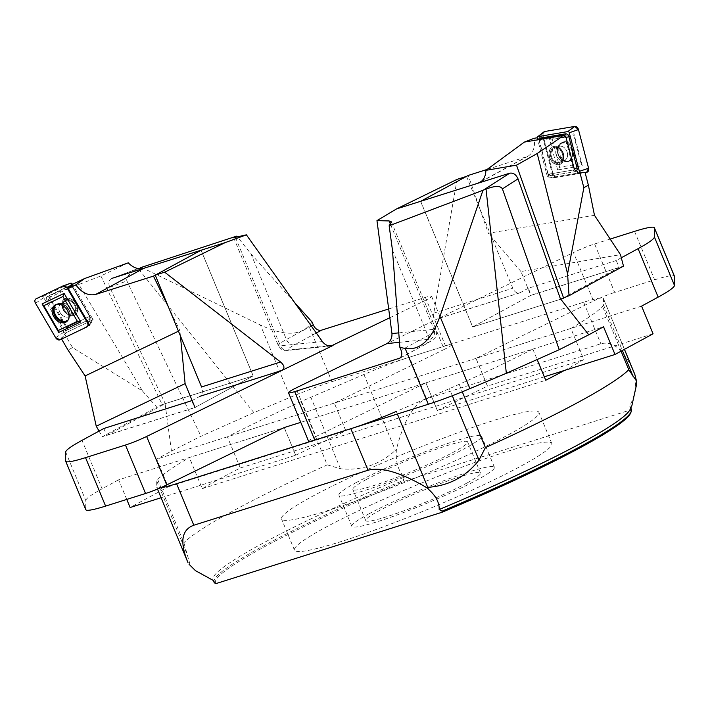 <?xml version="1.0" encoding="UTF-8"?>
<svg xmlns="http://www.w3.org/2000/svg" width="710" height="710" viewBox="0 0 710 710"><rect width="100%" height="100%" fill="white"/><g stroke="black" fill="none" stroke-linecap="round" stroke-linejoin="round"><path stroke-width="0.53" stroke-dasharray="3.55 2.66" d="M324.523 527.938A139.275 13.348 157.5 0 1 464.793 466.088A139.275 13.348 157.5 0 1 551.812 443.519A139.275 13.348 157.5 0 1 428.245 509.15A139.275 13.348 157.5 0 1 294.455 550.117A139.275 13.348 157.5 0 1 324.523 527.938M216.044 583.576A224.724 21.54 157.5 0 1 404.07 481.433L630.223 410.06A224.724 21.54 157.5 0 1 630.587 413.131M397.369 414.019L396.295 411.445L449.377 388.654A60.226 5.769 -22.5 0 0 459.192 384.323A244.675 23.448 -22.5 0 0 532.837 349.098L300.756 422.343M126.762 499.423L118.641 479.818L284.204 427.571L189.339 457.506A244.675 23.448 -22.5 0 0 157.682 479.481A60.226 5.769 -22.5 0 0 156.75 480.998L156.724 487.051A60.226 5.769 -22.5 0 0 156.768 487.291A60.226 5.769 -22.5 0 0 160.522 487.77M564.414 370.451A244.675 23.448 -22.5 0 0 583.797 359.579L570.893 328.428A244.675 23.448 -22.5 0 0 602.55 306.454A60.226 5.769 -22.5 0 0 603.482 304.927L603.509 298.874A60.226 5.769 -22.5 0 0 603.465 298.644A60.226 5.769 -22.5 0 0 583.638 302.238L409.395 357.228A60.226 5.769 -22.5 0 0 363.937 374.489L310.856 397.28A60.226 5.769 -22.5 0 0 301.04 401.603A244.675 23.448 -22.5 0 0 227.395 436.836L240.299 467.988A244.675 23.448 -22.5 0 0 202.243 488.657L189.339 457.506M570.893 328.428L227.395 436.836M301.04 401.603L327.248 464.872L340.463 468.751C361.257 470.872 379.557 464.757 395.372 450.38L396.42 449.412C395.461 461.287 398.061 470.544 404.23 477.182A225.86 21.646 -22.5 0 0 213.035 579.786A225.86 21.646 -22.5 0 0 213.71 580.682M634.172 372.786C624.445 350.172 613.333 340.507 600.846 343.782L426.603 398.771C413.877 403.511 403.821 420.391 396.42 449.412M629.939 409.794A225.86 21.646 -22.5 0 0 630.365 406.928A225.86 21.646 -22.5 0 0 629.681 406.031C635.068 395.772 636.755 385.157 634.749 374.197M189.268 564.503L189.463 562.4L183.89 542.751L157.682 479.481M532.837 349.098L537.159 359.535M404.23 477.182L403.333 480.404A225.86 21.646 -22.5 0 0 214.038 582.209M631.367 409.351A225.86 21.646 -22.5 0 0 630.853 408.605L629.681 406.031M202.243 488.657L545.741 380.258M240.299 467.988L583.797 359.579M467.109 482.942A62.107 5.955 157.5 0 1 404.558 510.525A62.107 5.955 157.5 0 1 365.748 520.59A62.107 5.955 157.5 0 1 379.158 510.694A62.107 5.955 157.5 0 1 441.709 483.111A62.107 5.955 157.5 0 1 480.519 473.046A62.107 5.955 157.5 0 1 467.109 482.942M368.499 514.058A77.168 7.393 157.5 0 1 446.217 479.791A77.168 7.393 157.5 0 1 494.426 467.286A77.168 7.393 157.5 0 1 425.964 503.647A77.168 7.393 157.5 0 1 351.84 526.35A77.168 7.393 157.5 0 1 368.499 514.058M355.595 482.906A77.168 7.393 157.5 0 1 433.313 448.631A77.168 7.393 157.5 0 1 481.522 436.135A77.168 7.393 157.5 0 1 413.06 472.496A77.168 7.393 157.5 0 1 338.936 495.19A77.168 7.393 157.5 0 1 355.595 482.906M311.619 496.787A139.275 13.348 157.5 0 1 451.888 434.928A139.275 13.348 157.5 0 1 538.908 412.359A139.275 13.348 157.5 0 1 415.341 477.999A139.275 13.348 157.5 0 1 281.55 518.966A139.275 13.348 157.5 0 1 311.619 496.787M403.333 480.404L404.07 481.433M630.223 410.06L630.853 408.605M366.253 479.543A62.107 5.955 157.5 0 1 428.805 451.959A62.107 5.955 157.5 0 1 467.615 441.895A62.107 5.955 157.5 0 1 412.51 471.165A62.107 5.955 157.5 0 1 352.843 489.43A62.107 5.955 157.5 0 1 366.253 479.543M621.294 257.774L616.262 260.508L619.129 267.43L560.767 299.176M616.262 260.508L528.311 288.26L531.178 295.183L472.647 326.982L560.563 299.238L472.727 326.964L420.675 201.303M619.129 267.43L531.178 295.183M528.311 288.26L520.137 292.697A7.526 5.041 -107.5 0 1 519.542 292.955A7.526 5.041 -107.5 0 1 512.797 288.207L466.479 176.399M420.595 201.329L472.647 326.982M544.313 376.797L437.324 410.558L425.911 382.832L315.986 436.499L295.91 388.033M425.858 382.867L603.544 326.786M308.566 441.212A18.824 1.802 157.5 0 1 315.986 436.499M457.089 179.364L433.774 313.145C433.251 317.556 434.484 319.456 437.493 318.852L386.994 343.569M610.174 239.066L594.616 243.974A18.824 1.802 -22.5 0 0 573.449 252.538L593.524 301.005L475.957 358.399L487.424 386.098L437.378 410.522L425.911 382.832M520.137 292.697L438.239 318.55L573.449 252.538M634.554 231.371L654.629 279.829L614.691 292.44L594.616 243.974M641.591 306.116L475.957 358.399M593.524 301.005A18.824 1.802 157.5 0 1 614.691 292.44M654.629 279.829A60.226 5.769 157.5 0 1 674.456 276.243M653.067 333.806L487.424 386.098M487.486 386.062L476.011 358.373M543.256 132.69L543.017 135.583L553.117 174.207L556.871 177.349L585.084 172.565L556.871 177.349A3.763 2.813 68.8 0 1 556.675 177.376A3.763 2.813 68.8 0 1 553.117 174.207L547.401 176.799A1.42 1.065 -111.2 0 0 548.821 177.988L577.674 173.098L547.765 178.166L537.559 139.16L542.635 136.852L553.365 177.864L585.067 172.495M594.474 215.299L488.347 233.279L468.254 175.432M487.122 169.441L527.832 156.324C533.361 152.783 535.455 146.766 534.124 138.29M542.635 136.852L537.239 137.767M623.495 266.126L530.823 295.378L520.936 271.522L620.469 254.65M520.936 271.522L488.347 233.279M530.823 295.378L472.727 326.964M553.365 177.864L547.765 178.166M562.542 154.372A7.526 5.627 68.8 0 1 559.658 162.341A7.526 5.627 68.8 0 1 551.342 156.271A7.526 5.627 68.8 0 1 554.217 148.301A7.526 5.627 68.8 0 1 562.542 154.372A7.526 5.627 -111.2 0 0 554.217 148.301A7.526 5.627 -111.2 0 0 551.342 156.271A7.526 5.627 -111.2 0 0 559.658 162.341A7.526 5.627 -111.2 0 0 562.542 154.372M539.041 139.311L548.679 176.142L577.203 171.305M568.151 161.383A9.718 7.269 -111.2 0 0 569.846 146.278A9.718 7.269 -111.2 0 0 557.572 148.15A9.718 7.269 -111.2 0 0 557.74 153.431A9.718 7.269 -111.2 0 0 562.24 160.194A9.718 7.269 -111.2 0 0 568.151 161.383M563.58 154.301A9.558 7.144 -111.2 0 0 560.252 148.55A9.558 7.144 -111.2 0 0 549.504 150.44A9.558 7.144 -111.2 0 0 554.741 163.939A9.558 7.144 -111.2 0 0 563.953 158.09A9.558 7.144 -111.2 0 0 563.58 154.301M538.837 139.346L547.978 174.296L574.505 169.796M548.679 176.142L547.978 174.296M547.401 176.799L537.559 139.16M553.117 174.207L543.017 135.583A3.763 2.813 68.8 0 1 543.913 131.9M556.001 153.342L559.631 167.223L581.082 163.584L573.822 135.832L552.371 139.471L556.001 153.342M574.284 150.245A10.162 7.597 -111.2 0 0 562.506 142.302A10.162 7.597 -111.2 0 0 559.64 154.274A10.162 7.597 -111.2 0 0 569.828 161.188A10.162 7.597 -111.2 0 0 574.284 150.245M547.712 173.284L539.547 142.071A1.047 0.781 68.8 0 1 540.061 140.926L564.193 136.844A1.047 0.781 68.8 0 1 565.231 137.713L573.405 168.936A1.047 0.781 68.8 0 1 572.881 170.072L548.759 174.163A1.047 0.781 68.8 0 1 547.712 173.284L547.818 172.858A3.408 2.547 -111.2 0 0 548.839 174.74A3.408 2.547 -111.2 0 0 551.217 175.716L548.759 174.163M539.795 139.187A3.408 2.547 -111.2 0 0 539.511 140.536A3.408 2.547 -111.2 0 0 539.653 141.645L547.818 172.858M576.529 170.932A3.408 2.547 -111.2 0 1 575.34 171.625L551.217 175.716M549.362 156.706A9.558 7.144 68.8 0 1 551.723 147.307A9.558 7.144 68.8 0 1 560.252 148.55A9.558 7.144 68.8 0 1 563.953 158.09A9.558 7.144 68.8 0 1 557.377 164.755A9.558 7.144 68.8 0 1 549.362 156.706M557.643 169.921L549.291 138.033L573.946 133.853L582.289 165.741L557.643 169.921L559.631 167.223M552.371 139.471L549.291 138.033M573.946 133.853L573.822 135.832M582.289 165.741L581.082 163.584M118.641 479.818L102.08 488.817L82.005 440.351M103.82 428.503L106.695 435.425L165.075 403.706L171.465 451.125L156.688 459.148L168.163 486.838L130.107 507.517M191.771 400.742L194.638 407.664L253.177 375.865L165.075 403.706M106.695 435.425L194.638 407.664M192.126 400.546L199.945 396.304A7.526 5.041 72.5 0 0 201.551 386.95M201.125 250.204L253.177 375.865M168.163 486.838L345.85 430.766L334.321 403.102L444.247 349.435L424.172 300.969A18.824 1.802 -22.5 0 0 431.591 296.256A18.824 1.802 -22.5 0 0 425.396 297.383L388.689 308.965M334.383 403.067L156.688 459.148M171.465 451.125L200.983 436.251L253.896 412.652L290.328 397.298A60.226 5.769 157.5 0 1 331.934 381.678L308.823 325.872C299.23 335.936 283.086 335.652 260.384 325.002L290.328 397.298M425.396 297.383L445.463 345.841L331.934 381.678M445.463 345.841A18.824 1.802 157.5 0 1 451.666 344.723A18.824 1.802 157.5 0 1 444.247 349.435M140.376 267.714L138.281 268.673C129.664 273.066 125.856 277.148 126.877 280.92L200.983 436.251M111.852 278.391L138.095 268.566L111.852 278.391C108.799 280.033 108.106 283.015 109.775 287.319L165.261 403.617M141.379 267.342L260.384 325.002M253.896 412.652L138.281 268.673M161.099 497.737L295.75 455.225L284.284 427.544M295.75 455.225L345.797 430.792L334.321 403.102M389.852 317.725L424.172 300.969M312.125 322.091L308.823 325.872M294.614 302.567L250.967 253.887L236.847 236.084M65.693 452.048L85.768 500.514L85.732 509.46L65.657 460.994M85.768 500.514A75.287 7.215 157.5 0 1 102.08 488.817M295.688 455.252L284.222 427.562M128.262 262.833L100.9 275.942L78.916 284.524L142.479 390.988L72.544 347.598L64.823 334.392L66.456 332.52L65.515 330.922L66.207 327.585L48.857 297.934L49.15 295.804L71.639 285.021L89.895 316.234L66.207 327.585M78.916 284.524L53.09 294.055L48.857 297.934M87.738 326.05L61.575 339.06M61.362 338.697L64.823 334.392M72.544 347.598L68.009 350.057M178.459 331.197L179.87 330.514L168.297 306.667M53.09 294.055L72.464 284.346M50.312 294.961L49.15 295.804M66.456 332.52L93.161 319.722L72.775 284.887L71.639 285.021M100.9 275.942L162.155 404.593L253.097 375.892L201.054 250.248M142.479 390.988L156.786 407.141L102.329 436.721L99.063 431.085M253.097 375.892L195.001 407.478L102.329 436.721M180.402 335.883L179.87 330.514M162.155 404.593L156.786 407.141M89.673 325.127L93.161 319.722M64.326 309.587A7.526 5.502 -125.8 0 0 73.742 313.296A7.526 5.502 -125.8 0 0 74.328 304.794A7.526 5.502 -125.8 0 0 64.921 301.084A7.526 5.502 -125.8 0 0 64.326 309.587A7.526 5.502 54.2 0 1 64.921 301.084A7.526 5.502 54.2 0 1 74.328 304.794A7.526 5.502 54.2 0 1 73.742 313.296A7.526 5.502 54.2 0 1 64.326 309.587M71.541 285.473L90.986 318.719L65.515 330.922M56.676 304.359A9.718 7.1 54.2 0 1 62.258 303.88A9.718 7.1 54.2 0 1 68.613 309.276A9.718 7.1 54.2 0 1 70.254 314.947A9.718 7.1 54.2 0 1 68.045 320.095M63.394 309.933A9.558 6.985 54.2 0 1 61.859 305.575A9.558 6.985 54.2 0 1 69.403 298.404A9.558 6.985 54.2 0 1 77.701 309.888A9.558 6.985 54.2 0 1 68.524 314.787A9.558 6.985 54.2 0 1 63.394 309.933M90.986 318.719L89.895 316.234M87.907 322.118L92.442 318.497A1.42 1.038 54.2 0 1 92.211 320.174L65.56 332.954A1.42 1.038 54.2 0 1 63.9 332.182L43.718 297.685A1.42 1.038 54.2 0 1 43.949 296.008L70.601 283.237M92.442 318.497L72.775 284.887M89.371 315.338L73.059 287.452A1.047 0.763 -125.8 0 0 71.834 286.884L50.286 297.215A1.047 0.763 -125.8 0 0 50.117 298.448L66.429 326.325A1.047 0.763 -125.8 0 0 67.654 326.893L89.203 316.571A1.047 0.763 -125.8 0 0 89.371 315.338L89.274 315.79A3.408 2.494 54.2 0 1 89.788 317.148A3.408 2.494 54.2 0 1 88.723 319.802L89.203 316.571M88.723 319.802L67.175 330.123A3.408 2.494 54.2 0 1 63.199 328.277L46.887 300.401A3.408 2.494 54.2 0 1 47.437 296.389L68.985 286.059A3.408 2.494 54.2 0 1 71.311 286.263A3.408 2.494 54.2 0 1 72.961 287.905L89.274 315.79M76.094 303.844A9.558 6.985 -125.8 0 0 66.678 298.173A9.558 6.985 -125.8 0 0 61.859 305.575A9.558 6.985 -125.8 0 0 68.524 314.787A9.558 6.985 -125.8 0 0 76.582 313.367A9.558 6.985 -125.8 0 0 76.094 303.844M340.463 468.751L310.856 397.28M459.192 384.323L462.29 391.787M452.314 395.736L449.377 388.654M583.638 302.238L600.846 343.782M426.603 398.771L409.395 357.228M327.248 464.872A244.675 23.448 -22.5 0 0 183.89 542.751M621.081 351.184L602.55 306.454M156.75 480.998L186.348 552.469M188.159 562.95L156.724 487.051M363.937 374.489L395.372 450.38M603.482 304.927L622.359 350.491M624.418 349.364L603.509 298.874M433.774 313.145L512.797 288.207M398.771 332.875L433.97 329.307A7.526 7.135 -95.8 0 1 430.295 339.185L399.49 342.3M390.482 224.324L433.97 329.307A37.639 3.612 157.5 0 1 436.038 329.644A37.639 3.612 157.5 0 1 427.917 335.635L401.052 350.225M392.444 250.009L427.917 335.635A7.526 5.547 61.5 0 1 426.177 343.933A7.526 5.547 61.5 0 1 425.45 344.243A30.113 2.884 -22.5 0 0 430.295 339.185M399.97 358.089L425.45 344.243M481.344 181.37L525.995 157.114M556.054 154.443A7.526 5.627 68.8 0 1 558.93 146.473A7.526 5.627 68.8 0 1 566.908 151.452A7.526 5.627 68.8 0 1 564.379 160.513A7.526 5.627 68.8 0 1 556.054 154.443M562.24 160.194L557.732 153.466A9.532 7.127 68.8 0 1 566.287 143.722A9.532 7.127 68.8 0 1 570.441 159.608A9.532 7.127 68.8 0 1 557.732 153.466L557.572 148.15M563.243 154.256A8.467 6.337 68.8 0 1 555.637 162.918A8.467 6.337 68.8 0 1 551.945 148.798A8.467 6.337 68.8 0 1 563.243 154.256M563.607 154.274A9.487 7.091 68.8 0 1 563.057 161.427A9.487 7.091 68.8 0 1 553.827 163.22A9.487 7.091 68.8 0 1 549.309 151.585A9.487 7.091 68.8 0 1 557.341 146.686A9.487 7.091 68.8 0 1 563.607 154.274M556.871 177.349L548.821 177.988M543.017 135.583L537.301 138.175M575.34 171.625L572.881 170.072M567.254 152.543A7.526 5.627 -111.2 0 0 558.93 146.473A7.526 5.627 -111.2 0 0 556.409 155.525A7.526 5.627 -111.2 0 0 564.379 160.513A7.526 5.627 -111.2 0 0 567.254 152.543M571.905 151.061A9.532 7.127 -111.2 0 0 559.196 144.92A9.532 7.127 -111.2 0 0 563.349 160.806A9.532 7.127 -111.2 0 0 571.905 151.061M572.988 150.724A10.029 7.499 -111.2 0 0 561.361 142.887A10.029 7.499 -111.2 0 0 558.539 154.7A10.029 7.499 -111.2 0 0 568.595 161.516A10.029 7.499 -111.2 0 0 572.988 150.724M550.64 156.386A8.467 6.337 -111.2 0 0 561.938 161.845A8.467 6.337 -111.2 0 0 558.246 147.724A8.467 6.337 -111.2 0 0 550.64 156.386M549.496 156.67A9.487 7.091 -111.2 0 0 555.877 164.303A9.487 7.091 -111.2 0 0 563.057 161.427A9.487 7.091 -111.2 0 0 557.341 146.686A9.487 7.091 -111.2 0 0 549.496 156.67M574.221 168.705L573.405 168.936M566.056 137.483L565.231 137.713M564.69 135.654L564.193 136.844M540.878 139L540.061 140.926M109.775 287.319L126.877 280.92M322.402 341.59L280.379 345.85A7.526 7.135 84.2 0 0 289.786 349.826L328.819 345.868M235.48 237.468L280.379 345.85A37.639 3.612 157.5 0 1 278.311 345.513A37.639 3.612 157.5 0 1 286.432 339.522L311.308 326.014M250.967 253.887L286.432 339.522A7.526 5.547 -118.5 0 0 294.632 344.758A30.113 2.884 -22.5 0 0 289.786 349.826M316.278 332.999L294.632 344.758M70.121 307.838A7.526 5.502 -125.8 0 0 60.705 304.128A7.526 5.502 -125.8 0 0 60.652 313.456A7.526 5.502 -125.8 0 0 69.527 316.34A7.526 5.502 -125.8 0 0 70.121 307.838M68.621 309.24A9.532 6.967 -125.8 0 0 67.139 307.199L68.639 309.267A9.532 6.967 -125.8 0 0 68.621 309.24M63.705 309.888A8.467 6.195 -125.8 0 0 75.828 312.151A8.467 6.195 -125.8 0 0 68.453 299.54A8.467 6.195 -125.8 0 0 63.705 309.888M63.376 309.959A9.487 6.931 -125.8 0 0 71.453 315.613A9.487 6.931 -125.8 0 0 77.559 308.85A9.487 6.931 -125.8 0 0 70.334 298.857A9.487 6.931 -125.8 0 0 62.001 302.531A9.487 6.931 -125.8 0 0 63.376 309.959M36.103 298.812L43.949 296.008M35.5 303.241L43.718 297.685M55.682 337.738L63.9 332.182M60.075 339.779L65.56 332.954M86.735 326.999L92.211 320.174M72.961 287.905L73.059 287.452M67.175 330.123L67.654 326.893M60.11 312.631A7.526 5.502 54.2 0 1 60.705 304.128A7.526 5.502 54.2 0 1 69.58 307.013A7.526 5.502 54.2 0 1 69.527 316.34A7.526 5.502 54.2 0 1 60.11 312.631M55.957 315.311A9.532 6.967 54.2 0 1 56.702 304.563A9.532 6.967 54.2 0 1 67.139 307.199A9.532 6.967 54.2 0 1 68.639 309.267A9.532 6.967 54.2 0 1 67.077 320.476A9.532 6.967 54.2 0 1 55.957 315.311M55.699 304.67A10.029 7.331 54.2 0 1 56.25 304.306A10.029 7.331 54.2 0 1 67.601 308.442A10.029 7.331 54.2 0 1 67.956 320.512A10.029 7.331 54.2 0 1 67.441 320.92M74.958 304.492A8.467 6.195 54.2 0 1 70.201 314.841A8.467 6.195 54.2 0 1 62.826 302.229A8.467 6.195 54.2 0 1 74.958 304.492M75.979 303.916A9.487 6.931 54.2 0 1 71.453 315.613A9.487 6.931 54.2 0 1 62.001 302.531A9.487 6.931 54.2 0 1 68.071 298.28A9.487 6.931 54.2 0 1 75.979 303.916M63.199 328.277L66.429 326.325M46.887 300.401L50.117 298.448M47.437 296.389L50.286 297.215M68.985 286.059L71.834 286.884M213.355 580.567L213.035 579.786M630.826 408.037L630.365 406.928M603.465 298.644L624.463 349.347M156.768 487.291L157.496 489.048M551.812 443.519L538.908 412.359M294.455 550.117L281.55 518.966M494.426 467.286L481.522 436.135M351.84 526.35L338.936 495.19M480.519 473.046L467.615 441.895M365.748 520.59L352.843 489.43M519.542 292.955L437.493 318.852M391.441 221.981L436.038 329.644C436.685 333.753 436.579 335.99 435.718 336.354C435.62 337.907 432.434 340.436 426.177 343.933L399.313 358.523M527.832 156.324L479.711 182.47M559.658 162.341L564.379 160.513C563.456 159.209 563.039 164.179 557.74 153.484C556.986 144.023 559.01 147.92 558.93 146.473C559.409 147.724 556.241 143.748 558.264 155.055C562.87 162.83 563.483 159.777 564.379 160.513L559.658 162.341M554.217 148.301L558.93 146.473L554.217 148.301M563.634 154.239L563.057 161.427L563.829 159.2L563.261 153.067L559.418 147.813L557.341 146.686C560.438 147.982 562.533 150.502 563.634 154.239M560.252 148.55L557.341 146.686L560.252 148.55M563.953 158.09L563.057 161.427L563.953 158.09M548.022 173.861L548.839 174.74M562.506 142.302L561.361 142.887C552.682 146.73 559.587 164.534 568.595 161.516L569.828 161.188M539.502 141.734L539.511 140.536M548.75 177.997L556.675 177.376M233.714 237.85L278.311 345.513C282.837 352.267 284.728 349.817 287.674 350.394L331.091 345.992M431.591 296.256L451.666 344.723M62.258 303.88L67.139 307.199C61.166 301.954 61.477 304.608 60.705 304.128L64.921 301.084L60.705 304.128C61.477 304.608 61.166 301.954 67.139 307.199C63.616 303.552 59.977 302.593 56.25 304.306L55.105 304.972M66.971 321.39L67.956 320.512C70.76 317.512 70.991 313.758 68.639 309.267C71.737 316.58 69.314 315.462 69.527 316.34L73.742 313.296L69.527 316.34C69.314 315.462 71.737 316.58 68.639 309.267L70.254 314.947M63.35 310.004C64.663 312.773 67.361 314.636 71.453 315.613C64.734 313.829 61.584 309.471 62.001 302.531L63.35 310.004M61.859 305.575L62.001 302.531L61.859 305.575M68.524 314.787L71.453 315.613L68.524 314.787M89.531 315.755L89.788 317.148M72.553 286.946L71.311 286.263M92.486 319.953L89.149 324.248"/><path stroke-width="1.06" d="M462.29 391.787L485.4 447.593L478.975 460.115C465.955 476.765 448.88 485.844 427.739 487.335L426.32 487.424C435.186 494.639 439.472 502.005 439.17 509.531L442.073 511.156A225.86 21.646 -22.5 0 0 631.199 411.676L630.587 413.131A224.724 21.54 157.5 0 1 442.197 512.203L216.044 583.576L214.553 582.954L213.71 580.682L195.454 570.654L189.268 564.503M300.756 422.343L284.275 427.535L166.708 484.93A18.824 1.802 157.5 0 1 145.541 493.494L125.466 445.028A18.824 1.802 -22.5 0 0 146.633 436.464L166.708 484.93M160.522 487.77A60.226 5.769 -22.5 0 0 176.595 483.696L350.838 428.707A60.226 5.769 -22.5 0 0 396.295 411.445M439.17 509.531A225.86 21.646 -22.5 0 0 629.939 409.794L631.838 405.836L636.515 384.802L636.471 381.092M624.463 349.347L634.749 374.197L636.471 380.915L628.758 369.715L621.081 351.184M187.99 562.639L187.476 561.424C179.657 541.677 181.769 529.616 193.803 525.231L368.046 470.242C381.261 466.701 400.688 472.425 426.32 487.424M537.159 359.535L545.741 380.258A244.675 23.448 -22.5 0 0 564.414 370.451M213.355 580.567L214.038 582.209A225.86 21.646 -22.5 0 0 214.553 582.954M631.199 411.676A225.86 21.646 -22.5 0 0 631.367 409.351L630.826 408.037M442.073 511.156L442.197 512.203M560.767 299.176L588.767 334.809L559.249 349.684L506.345 373.283L469.905 388.636A60.226 5.769 157.5 0 1 428.299 404.256L405.188 348.45L399.881 347.394L392.444 250.009L389.151 225.771L391.387 221.848L389.08 220.934L376.966 220.632L391.955 333.567L398.771 332.875M389.151 225.771L486.03 189.135C495.03 185.656 500.497 185.576 502.423 188.895L559.249 349.684M420.595 201.329L466.479 176.399L457.089 179.364L396.562 208.909L509.665 173.213C513.277 172.619 516.063 174.5 518.016 178.867L560.563 299.238L569.038 295.715L623.495 266.126L620.469 254.65L594.474 215.299L588.395 185.221L585.067 172.495L577.674 173.098L577.203 171.305L574.505 169.796L565.826 136.604L564.015 135.086L538.837 139.346L537.559 139.16L537.301 138.175A1.42 1.065 -111.2 0 1 537.639 136.79L543.913 131.9A3.763 2.813 68.8 0 1 544.863 131.483L574.718 126.424A3.763 2.813 68.8 0 1 578.464 129.575L588.572 168.19A3.763 2.813 68.8 0 1 586.717 172.29L578.677 172.929A1.42 1.065 -111.2 0 0 579.378 171.385L569.269 132.761A1.42 1.065 -111.2 0 0 567.849 131.572L538.003 136.631A1.42 1.065 -111.2 0 0 537.639 136.79M396.562 208.909L376.966 220.632M588.767 334.809L603.544 326.786L615.011 354.476L653.067 333.806L641.591 306.116L658.161 297.117L638.086 248.651L621.294 257.774M399.49 342.3L386.994 343.569L295.91 388.033A18.824 1.802 -22.5 0 0 288.5 392.745A18.824 1.802 -22.5 0 0 294.694 391.627L314.77 440.085L428.299 404.256M314.77 440.085A18.824 1.802 157.5 0 1 308.566 441.212L288.5 392.745M386.994 343.569C390.509 341.395 392.168 338.058 391.955 333.567M638.086 248.651A75.287 7.215 -22.5 0 0 654.389 236.954L674.465 285.42L674.5 276.474L654.425 228.008L654.389 236.954M654.425 228.008A60.226 5.769 -22.5 0 0 654.38 227.777A60.226 5.769 -22.5 0 0 634.554 231.371L610.174 239.066M509.665 173.213L482.924 190.422L439.969 316.349L469.905 388.636M506.345 373.283L486.03 189.135M294.694 391.627L399.97 358.089M399.881 347.394L401.052 350.225A7.526 5.547 61.5 0 1 399.313 358.523A7.526 5.547 61.5 0 1 398.594 358.834M654.38 227.777L674.456 276.243A60.226 5.769 157.5 0 1 674.5 276.474M674.465 285.42A75.287 7.215 157.5 0 1 658.161 297.117M405.188 348.45C419.903 350.775 431.494 340.072 439.969 316.349M544.313 376.797L615.011 354.476M487.122 169.441L468.254 175.432L420.675 201.303L477.892 183.242A18.824 13.854 -118.5 0 0 479.711 182.47A18.824 13.854 -118.5 0 0 485.853 170.356L516.498 165.164L537.213 153.52L567.574 273.794L583.86 187.68L579.99 172.894M537.213 153.52L560.456 137.731L565.826 136.604M583.86 187.68L588.395 185.221M537.239 137.767L534.124 138.29L524.37 142.089L485.853 170.356M560.456 137.731L562.719 135.583L524.37 142.089M562.719 135.583L564.015 135.086M516.498 165.164L563.669 298.262M567.574 273.794L569.038 295.715M577.674 173.098L578.677 172.929M576.529 170.932A3.408 2.547 -111.2 0 0 577.017 167.915L568.852 136.693A3.408 2.547 -111.2 0 0 565.462 133.844L541.331 137.935A3.408 2.547 -111.2 0 0 539.795 139.187M140.376 267.714L236.847 236.084L233.661 237.717L246.388 234.833L322.402 341.59C324.798 344.669 327.7 346.134 331.091 345.992L389.852 317.725M199.945 396.304L281.843 370.451C284.994 368.375 284.568 365.552 280.574 362.011L164.631 272.17L225.159 242.625L112.056 278.32M225.159 242.625L246.388 234.833M161.099 497.737L130.107 507.517L126.762 499.423M125.466 445.028L85.528 457.639A60.226 5.769 -22.5 0 1 65.702 461.225A60.226 5.769 -22.5 0 1 65.657 460.994L65.693 452.048A75.287 7.215 -22.5 0 1 82.005 440.351L103.82 428.503L192.126 400.546M164.631 272.17L155.241 275.134L201.551 386.95L280.574 362.011M155.241 275.134L201.125 250.204M146.633 436.464L333.096 345.433L328.819 345.868M388.689 308.965L321.497 330.168L316.278 332.999M294.614 302.567L312.125 322.091L313.296 324.931A7.526 5.547 -118.5 0 0 321.497 330.168M85.528 457.639L105.604 506.097L145.541 493.494M105.604 506.097A60.226 5.769 157.5 0 1 85.777 509.691L65.702 461.225M61.575 339.06L68.009 350.057L85.111 375.927L178.459 331.197M63.172 285.89L70.601 283.237A1.42 1.038 54.2 0 1 72.26 284.009L72.775 284.887L68.24 288.5L89.673 325.127L87.738 326.05M168.297 306.667L153.466 276.101L95.726 294.419C88.377 296.008 81.748 292.822 75.837 284.852L84.552 278.551L128.262 262.833A18.824 13.854 61.5 0 0 143.828 268.291L95.726 294.419M68.24 288.5L75.837 284.852M72.464 284.346L84.552 278.551M153.466 276.101L201.045 250.231L143.828 268.291M85.111 375.927L96.24 426.213L99.063 431.085M195.001 407.478L185.115 383.622L96.24 426.213M185.115 383.622L180.402 335.883M68.045 320.095A9.718 7.1 54.2 0 1 66.35 321A9.718 7.1 54.2 0 1 55.682 315.435A9.718 7.1 54.2 0 1 56.676 304.359M62.764 286.032L36.103 298.812A3.763 2.751 -125.8 0 0 35.5 303.241L55.682 337.738A3.763 2.751 -125.8 0 0 60.075 339.779L86.735 326.999A3.763 2.751 -125.8 0 0 87.463 326.414A3.763 2.751 -125.8 0 0 87.339 322.571L67.157 288.074A3.763 2.751 -125.8 0 0 62.968 285.952A3.763 2.751 -125.8 0 0 62.764 286.032M70.166 308.921L77.417 321.31L58.264 330.487L43.763 305.699L62.915 296.523L70.166 308.921M53.836 316.74A10.162 7.428 54.2 0 1 55.105 304.972A10.162 7.428 54.2 0 1 66.607 309.161A10.162 7.428 54.2 0 1 66.971 321.39A10.162 7.428 54.2 0 1 53.836 316.74M80.763 321.87L64.095 293.39L42.085 303.933L58.744 332.422L80.763 321.87L77.417 321.31M62.915 296.523L64.095 293.39M42.085 303.933L43.763 305.699M58.744 332.422L58.264 330.487M543.256 132.69L544.863 131.483L574.718 126.424L578.464 129.575L588.572 168.19L586.717 172.29M60.075 339.779L86.735 326.999C88.12 326.076 88.324 324.594 87.339 322.571L67.157 288.074L62.764 286.032L36.103 298.812C34.719 299.735 34.515 301.217 35.5 303.241L55.682 337.738L60.075 339.779M478.975 460.115L452.314 395.736M485.4 447.593A244.675 23.448 -22.5 0 0 628.758 369.715M176.595 483.696L193.803 525.231M368.046 470.242L350.838 428.707M397.369 414.019L427.739 487.335M622.359 350.491L633.089 376.398M634.944 374.773L624.418 349.364M518.016 178.867L502.423 188.895M389.08 220.934L390.482 224.324M477.892 183.242L481.344 181.37M544.863 131.483L538.003 136.631M574.718 126.424L567.849 131.572M578.464 129.575L569.269 132.761M588.572 168.19L579.378 171.385M577.017 167.915L574.221 168.705M568.852 136.693L566.056 137.483M565.462 133.844L564.69 135.654M541.331 137.935L540.878 139M141.379 267.342L140.882 267.519M311.308 326.014L313.296 324.931M67.157 288.074L72.26 284.009M87.339 322.571L87.907 322.118M67.441 320.92A10.029 7.331 54.2 0 1 54.998 315.923A10.029 7.331 54.2 0 1 55.699 304.67M195.454 570.654L189.037 564.246M157.496 489.048L187.476 561.424M89.149 324.248L87.463 326.414M70.68 283.201L62.968 285.952"/></g></svg>
